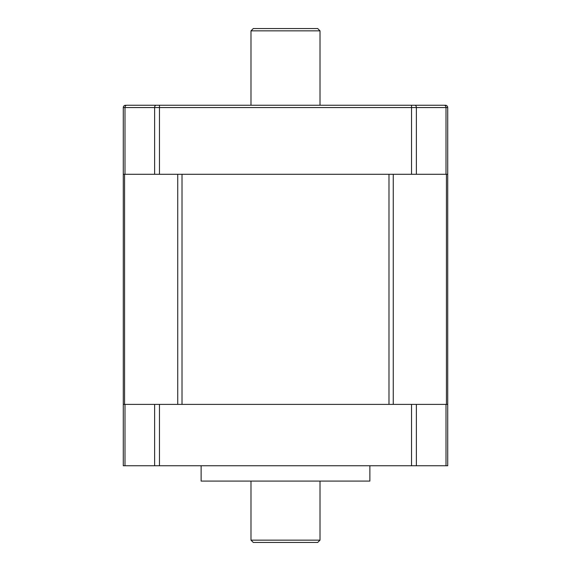 <?xml version="1.0" encoding="UTF-8"?>
<svg xmlns="http://www.w3.org/2000/svg" width="571" height="571" viewBox="0 0 571 571"><rect width="100%" height="100%" fill="white"/><g stroke="black" fill="none" stroke-linecap="round" stroke-linejoin="round"><path stroke-width="0.86" d="M447.721 404.389L447.721 174.283L123.279 174.283L123.279 404.389L447.721 404.389L447.721 465.75L446.001 465.75L446.001 404.389M182.013 174.283L388.987 174.283L388.987 404.389L182.013 404.389L182.013 174.283M320.017 105.25L320.017 30.848L250.983 30.848L250.983 105.25M123.279 174.283L123.279 107.555L124.999 107.555A2.298 1.784 -90 0 1 126.783 105.25L433.153 105.25M124.999 174.283L124.999 107.555L411.527 107.555L411.527 105.25L445.423 105.25A2.298 2.298 0 0 1 447.721 107.555L447.721 174.283M123.279 107.555A2.298 2.298 0 0 1 125.577 105.25A2.298 2.298 0 0 0 123.279 107.555M320.017 30.848L317.712 28.55L253.288 28.55L250.983 30.848M250.983 481.089L250.983 540.152L320.017 540.152L320.017 481.089M250.983 540.152L253.288 542.45L317.712 542.45L320.017 540.152M201.128 465.75L201.128 481.089L369.872 481.089L369.872 465.75M123.279 404.389L123.279 465.75L446.001 465.75M393.255 404.389L393.255 174.283M446.429 404.389L446.429 174.283M177.745 404.389L177.745 174.283M124.571 404.389L124.571 174.283M156.076 105.25A2.298 1.456 -90 0 0 154.627 107.555L154.627 174.283M411.527 174.283L411.527 107.555L447.721 107.555A2.298 2.298 0 0 0 445.423 105.25M444.217 105.25A2.298 1.784 90 0 1 446.001 107.555L446.001 174.283M414.924 105.25A2.298 1.456 -90 0 1 416.373 107.555L416.373 174.283M159.473 105.25L159.473 174.283M416.373 465.75L416.373 404.389M411.527 465.75L411.527 404.389M159.473 465.75L159.473 404.389M154.627 465.75L154.627 404.389M124.999 465.75L124.999 404.389"/></g></svg>
